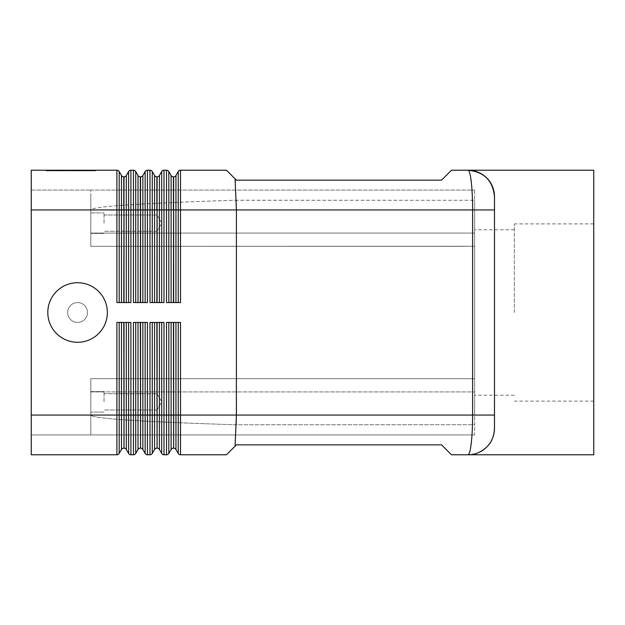 <?xml version="1.0" encoding="UTF-8"?>
<svg xmlns="http://www.w3.org/2000/svg" width="625" height="625" viewBox="0 0 625 625"><rect width="100%" height="100%" fill="white"/><g stroke="black" fill="none" stroke-linecap="round" stroke-linejoin="round"><path stroke-width="0.47" stroke-dasharray="3.12 2.34" d="M468.016 454.781C469.273 454.602 470.359 450.727 471.266 443.148C472.141 435.32 472.594 425.969 472.609 415.07L494.484 415.07L494.484 196.688L494.484 209.93L472.609 209.93C472.594 199.031 472.141 189.68 471.266 181.852C470.367 174.312 469.289 170.438 468.031 170.219L468.031 170.227M451.469 454.781L441.547 444.852L236.398 444.852L235.086 446.164L236.398 415.07L90.812 415.07L90.812 429.109L90.812 415.07C91.852 418.523 140.312 421.766 236.172 424.781L474.633 424.727L474.633 378.766L474.633 382.555L474.633 378.766L465.93 378.68L474.633 378.766L474.633 424.727L236.172 424.781L236.398 415.07L474.633 415.07L236.398 415.07L472.609 415.07L472.609 209.93L236.398 209.93L236.172 424.781C140.312 421.766 91.852 418.523 90.812 415.07L90.812 378.68L465.93 378.68L90.812 378.68L90.812 415.07L31.25 415.07L31.25 429.109L31.25 195.891L31.25 415.07L236.398 415.07L180.531 415.07L180.531 454.781L226.469 454.781L235.086 446.164M178.242 302.57L174.977 302.57L178.242 302.57L178.242 209.93L180.531 209.93L180.531 170.219A2.648 2.648 0 0 0 179.211 170.578A2.648 2.648 0 0 1 180.531 170.219L226.469 170.219L235.086 178.836L236.398 209.93L180.531 209.93L180.531 302.57L166.523 302.57L168.82 302.57L166.523 302.57L166.523 209.93L163.992 209.93L163.992 302.57L149.984 302.57L149.984 209.93L147.445 209.93L147.445 302.57L133.438 302.57L133.438 209.93L130.898 209.93L130.898 302.57L116.891 302.57L116.891 209.93L31.25 209.93L90.812 209.93L90.812 195.891L90.812 246.32L474.633 246.234L474.633 242.445L474.633 246.234L90.812 246.32L90.812 209.93C91.852 206.477 140.312 203.234 236.172 200.219C140.312 203.234 91.852 206.477 90.812 209.93L31.25 209.93L31.25 170.219L116.891 170.219A2.648 2.648 0 0 1 119.188 171.547L119.188 302.57L118.219 302.57L123.773 302.57L119.188 302.57M235.086 178.836L236.398 180.148L441.547 180.148L451.469 170.219L468.016 170.219M107.352 312.5A29.781 29.781 0 0 1 77.57 342.281A29.781 29.781 0 0 1 47.797 312.5A29.781 29.781 0 0 1 77.57 282.719A29.781 29.781 0 0 1 107.352 312.5A29.781 29.781 0 0 1 77.57 342.281A29.781 29.781 0 0 1 47.797 312.5A29.781 29.781 0 0 1 77.57 282.719A29.781 29.781 0 0 1 107.352 312.5A29.781 29.781 0 0 1 77.57 342.281A29.781 29.781 0 0 1 47.797 312.5A29.781 29.781 0 0 1 77.57 282.719A29.781 29.781 0 0 1 107.352 312.5A29.781 29.781 0 0 1 77.57 342.281A29.781 29.781 0 0 1 47.797 312.5A29.781 29.781 0 0 1 77.57 282.719A29.781 29.781 0 0 1 107.352 312.5A29.781 29.781 0 0 1 77.57 342.281A29.781 29.781 0 0 1 47.797 312.5A29.781 29.781 0 0 1 77.57 282.719A29.781 29.781 0 0 1 107.352 312.5A29.781 29.781 0 0 1 77.57 342.281A29.781 29.781 0 0 1 47.797 312.5A29.781 29.781 0 0 1 77.57 282.719A29.781 29.781 0 0 1 107.352 312.5A29.781 29.781 0 0 1 77.57 342.281A29.781 29.781 0 0 1 47.797 312.5A29.781 29.781 0 0 1 77.57 282.719A29.781 29.781 0 0 1 107.352 312.5M87.5 312.5A9.93 9.93 0 0 1 77.57 322.43A9.93 9.93 0 0 1 67.648 312.5A9.93 9.93 0 0 1 77.57 302.57A9.93 9.93 0 0 1 87.5 312.5A9.93 9.93 0 0 1 77.57 322.43A9.93 9.93 0 0 1 67.648 312.5A9.93 9.93 0 0 1 77.57 302.57A9.93 9.93 0 0 1 87.5 312.5A9.93 9.93 0 0 1 77.57 322.43A9.93 9.93 0 0 1 67.648 312.5A9.93 9.93 0 0 1 77.57 302.57A9.93 9.93 0 0 1 87.5 312.5A9.93 9.93 0 0 1 77.57 322.43A9.93 9.93 0 0 1 67.648 312.5A9.93 9.93 0 0 1 77.57 302.57A9.93 9.93 0 0 1 87.5 312.5A9.93 9.93 0 0 0 77.57 302.57A9.93 9.93 0 0 0 67.648 312.5A9.93 9.93 0 0 0 77.57 322.43A9.93 9.93 0 0 0 87.5 312.5A9.93 9.93 0 0 1 77.57 322.43A9.93 9.93 0 0 1 67.648 312.5A9.93 9.93 0 0 1 77.57 302.57A9.93 9.93 0 0 1 87.5 312.5A9.93 9.93 0 0 1 77.57 322.43A9.93 9.93 0 0 1 67.648 312.5A9.93 9.93 0 0 1 77.57 302.57A9.93 9.93 0 0 1 87.5 312.5A9.93 9.93 0 0 1 77.57 322.43A9.93 9.93 0 0 1 67.648 312.5A9.93 9.93 0 0 1 77.57 302.57A9.93 9.93 0 0 1 87.5 312.5M104.047 223.164L104.047 212.906L104.047 223.164M156.984 223.164L156.984 231.305L156.984 223.164M90.812 223.164L90.812 212.906L90.812 223.164M104.047 401.836L104.047 391.578L104.047 401.836M156.984 401.836L156.984 393.695L156.984 401.836M90.812 401.836L90.812 391.578L90.812 401.836M129.578 322.43L130.898 322.43L129.578 322.43M122.445 322.43L125.344 322.43L122.445 322.43M119.188 322.43L121.477 322.43L118.219 322.43L119.188 322.43L119.188 415.07L116.891 415.07L116.891 454.781A2.648 2.648 0 0 0 118.219 454.422A2.648 2.648 0 0 1 116.891 454.781L31.25 454.781L31.25 415.07L116.891 415.07L116.891 322.43L130.898 322.43L130.898 415.07L133.438 415.07L133.438 322.43L147.445 322.43L145.148 322.43L147.445 322.43L147.445 415.07L149.984 415.07L149.984 322.43L163.992 322.43L161.695 322.43L163.992 322.43L163.992 415.07L166.523 415.07L166.523 322.43L180.531 322.43L178.242 322.43L180.531 322.43L180.531 415.07L178.242 415.07L178.242 322.43L173.656 322.43L178.242 322.43M126.312 302.57L128.609 302.57L126.312 302.57L126.312 209.93L124.023 209.93L124.023 176.836A2.648 2.648 0 0 0 126.312 175.516L126.312 209.93L128.609 209.93L128.609 171.547L126.312 175.516A2.648 2.648 0 0 1 125.344 176.484M154.57 322.43L151.305 322.43L155.539 322.43L154.57 322.43L154.57 449.484A2.648 2.648 0 0 1 155.539 448.516A2.648 2.648 0 0 0 154.57 449.484L152.273 453.453A2.648 2.648 0 0 1 149.984 454.781L147.445 454.781A2.648 2.648 0 0 1 146.117 454.422A2.648 2.648 0 0 0 147.445 454.781L147.445 415.07L145.148 415.07L145.148 322.43L140.57 322.43L145.148 322.43M171.109 322.43L167.852 322.43L172.078 322.43L171.109 322.43L171.109 449.484A2.648 2.648 0 0 1 172.078 448.516A2.648 2.648 0 0 0 171.109 449.484L168.82 453.453A2.648 2.648 0 0 1 166.523 454.781L163.992 454.781A2.648 2.648 0 0 1 162.664 454.422A2.648 2.648 0 0 0 163.992 454.781L163.992 415.07L161.695 415.07L161.695 322.43L157.109 322.43L161.695 322.43M135.727 322.43L138.992 322.43L134.758 322.43L135.727 322.43L135.727 415.07L133.438 415.07L133.438 454.781A2.648 2.648 0 0 0 134.758 454.422A2.648 2.648 0 0 1 133.438 454.781L130.898 454.781A2.648 2.648 0 0 1 129.578 454.422A2.648 2.648 0 0 0 130.898 454.781L130.898 415.07L128.609 415.07L128.609 322.43L125.344 322.43L128.609 322.43M128.609 302.57L128.609 209.93L130.898 209.93L130.898 170.219A2.648 2.648 0 0 0 129.578 170.578A2.648 2.648 0 0 1 130.898 170.219L133.438 170.219A2.648 2.648 0 0 1 135.727 171.547L135.727 302.57L134.758 302.57L140.312 302.57L135.727 302.57M142.859 302.57L145.148 302.57L142.859 302.57L142.859 209.93L140.57 209.93L140.57 176.836A2.648 2.648 0 0 0 142.859 175.516L142.859 209.93L145.148 209.93L145.148 171.547L142.859 175.516A2.648 2.648 0 0 1 141.891 176.484M145.148 302.57L145.148 209.93L147.445 209.93L147.445 170.219A2.648 2.648 0 0 0 146.117 170.578A2.648 2.648 0 0 1 147.445 170.219L149.984 170.219A2.648 2.648 0 0 1 152.273 171.547L152.273 302.57L151.305 302.57L156.859 302.57L152.273 302.57M159.406 302.57L161.695 302.57L159.406 302.57L159.406 209.93L157.109 209.93L157.109 176.836A2.648 2.648 0 0 0 159.406 175.516L159.406 209.93L161.695 209.93L161.695 171.547L159.406 175.516A2.648 2.648 0 0 1 158.438 176.484M161.695 302.57L161.695 209.93L163.992 209.93L163.992 170.219A2.648 2.648 0 0 0 162.664 170.578A2.648 2.648 0 0 1 163.992 170.219L166.523 170.219A2.648 2.648 0 0 1 168.82 171.547L168.82 302.57L173.406 302.57L168.82 302.57M593.75 454.781L593.75 170.219M514.336 312.5L514.336 223.891L514.336 312.5M474.633 312.5L474.633 229.781L474.633 312.5M82.406 170.883L57.852 170.883L84.062 170.883L82.406 170.883L82.406 170.219L84.062 170.219L72.609 170.219L72.609 170.883L72.609 170.219L57.852 170.219L82.406 170.219M62.367 170.219L62.367 170.883M69.305 170.219L69.305 170.883L69.305 170.219M79.539 170.219L79.539 170.883M78.398 170.219L63.516 170.219L78.398 170.219L78.398 170.883L80.055 170.883L61.859 170.883L78.398 170.883L78.398 170.219M74.266 170.219L55.688 170.219L81.117 170.219L74.266 170.219L74.266 170.883L81.117 170.883L54.031 170.883L74.266 170.883M48.047 170.219L70.953 170.219L70.953 170.883L48.047 170.883L93.859 170.883L46.141 170.883L95.773 170.883L70.953 170.883L70.953 170.219L48.047 170.219L48.047 170.883M93.859 170.219L70.953 170.219L93.859 170.219L93.859 170.883M70.953 170.219L70.953 170.883L70.953 170.219L46.141 170.219L95.773 170.219L70.953 170.219M46.141 170.219L46.141 170.883M95.773 170.219L95.773 170.883M82.219 170.883L50.219 170.883L83.867 170.883L82.219 170.883L82.219 170.219L50.219 170.219L83.867 170.219L82.219 170.219L82.219 170.883M60.648 170.219L60.648 170.883M81.117 170.219L81.117 170.883L81.117 170.219M55.688 170.219L54.031 170.219L55.688 170.219L55.688 170.883L55.688 170.219M87.195 170.219L79.906 170.219L87.195 170.219L87.195 170.883L87.195 170.219M79.906 170.219L79.906 170.883M31.25 190.07L90.812 190.07L31.25 190.07L31.25 195.891L31.25 190.07M90.812 190.07L474.633 190.07L90.812 190.07L90.812 242.445L90.812 233.086L474.633 233.086L474.633 242.445L474.633 233.086L90.812 233.086L90.812 190.07M474.633 434.93L31.25 434.93L474.633 434.93L474.633 382.555L474.633 434.93M474.633 209.93L474.633 415.07L474.633 200.273L474.633 246.234L474.633 200.273L474.633 209.93L90.812 209.93L474.633 209.93M474.633 190.07L474.633 233.086L474.633 190.07M173.656 302.57L174.977 302.57L173.406 302.57L173.656 209.93L175.945 209.93L175.945 302.57M173.656 176.836L173.406 209.93L173.656 176.836A2.648 2.648 0 0 0 175.945 175.516L175.945 209.93L178.242 209.93L178.242 171.547L175.945 175.516A2.648 2.648 0 0 1 174.977 176.484M173.406 302.57L173.406 209.93L171.109 209.93L171.109 175.516A2.648 2.648 0 0 0 173.406 176.836A2.648 2.648 0 0 1 171.109 175.516L168.82 171.547A2.648 2.648 0 0 0 167.852 170.578M179.211 170.578A2.648 2.648 0 0 0 178.242 171.547A2.648 2.648 0 0 1 179.211 170.578M157.109 302.57L158.438 302.57L156.859 302.57L157.109 209.93L156.859 302.57M151.305 302.57L149.984 302.57L151.305 302.57M157.109 176.836L156.859 176.836A2.648 2.648 0 0 1 154.57 175.516L152.273 171.547A2.648 2.648 0 0 0 151.305 170.578M140.57 302.57L141.891 302.57L140.312 302.57L140.57 209.93L140.312 302.57M134.758 302.57L133.438 302.57L134.758 302.57M140.57 176.836L140.312 176.836A2.648 2.648 0 0 1 138.023 175.516L135.727 171.547A2.648 2.648 0 0 0 134.758 170.578M178.242 453.453A2.648 2.648 0 0 0 179.211 454.422A2.648 2.648 0 0 1 178.242 453.453L175.945 449.484A2.648 2.648 0 0 0 173.656 448.164L173.406 448.164A2.648 2.648 0 0 0 172.078 448.516A2.648 2.648 0 0 1 173.406 448.164L173.406 415.07L166.523 415.07L166.523 454.781M166.523 322.43L167.852 322.43L166.523 322.43M172.078 322.43L173.656 322.43L172.078 322.43M179.211 454.422A2.648 2.648 0 0 0 180.531 454.781A2.648 2.648 0 0 1 179.211 454.422M161.695 453.453A2.648 2.648 0 0 0 162.664 454.422A2.648 2.648 0 0 1 161.695 453.453L159.406 449.484A2.648 2.648 0 0 0 157.109 448.164L156.859 448.164A2.648 2.648 0 0 0 155.539 448.516A2.648 2.648 0 0 1 156.859 448.164L156.859 415.07L149.984 415.07L149.984 454.781M149.984 322.43L151.305 322.43L149.984 322.43M155.539 322.43L157.109 322.43L155.539 322.43M145.148 453.453A2.648 2.648 0 0 0 146.117 454.422A2.648 2.648 0 0 1 145.148 453.453L142.859 449.484A2.648 2.648 0 0 0 140.57 448.164L140.312 448.164A2.648 2.648 0 0 0 138.992 448.516A2.648 2.648 0 0 1 140.312 448.164L140.312 415.07L138.023 415.07L138.023 322.43M133.438 322.43L134.758 322.43L133.438 322.43M138.992 322.43L140.57 322.43L138.992 322.43M138.023 449.484A2.648 2.648 0 0 1 138.992 448.516A2.648 2.648 0 0 0 138.023 449.484L135.727 453.453A2.648 2.648 0 0 1 134.758 454.422A2.648 2.648 0 0 0 135.727 453.453L135.727 415.07L138.023 415.07L138.023 449.484M124.023 302.57L125.344 302.57L123.773 302.57L124.023 209.93L123.773 302.57M118.219 302.57L116.891 302.57L118.219 302.57M124.023 176.836L123.773 176.836A2.648 2.648 0 0 1 121.477 175.516L119.188 171.547A2.648 2.648 0 0 0 118.219 170.578M116.891 322.43L118.219 322.43L116.891 322.43M121.477 322.43L121.477 415.07L123.773 415.07L123.773 448.164A2.648 2.648 0 0 0 121.477 449.484L121.477 415.07L119.188 415.07L119.188 453.453A2.648 2.648 0 0 1 118.219 454.422A2.648 2.648 0 0 0 119.188 453.453L121.477 449.484A2.648 2.648 0 0 1 123.773 448.164L124.023 322.43M126.312 322.43L126.312 415.07L128.609 415.07L128.609 453.453A2.648 2.648 0 0 0 129.578 454.422A2.648 2.648 0 0 1 128.609 453.453L126.312 449.484A2.648 2.648 0 0 0 124.023 448.164A2.648 2.648 0 0 1 125.344 448.516M236.398 246.32L465.93 246.32L90.812 246.32L236.398 246.32L236.172 200.219L236.398 209.93L236.172 200.219L474.633 200.273L236.398 200.273L236.398 246.32M90.812 382.555L90.812 434.93L90.812 382.555M90.812 378.68L465.93 378.68L236.398 378.68L236.398 424.727L236.398 378.68L90.812 378.68M31.25 429.109L31.25 434.93L31.25 429.109M31.25 209.93L31.25 415.07M126.312 449.484L126.312 415.07L123.773 415.07L123.773 322.43M121.477 302.57L121.477 175.516A2.648 2.648 0 0 0 123.773 176.836L123.773 209.93L116.891 209.93L116.891 170.219M141.891 448.516A2.648 2.648 0 0 0 140.57 448.164L140.57 322.43M142.859 322.43L142.859 415.07L140.312 415.07L140.312 322.43M152.273 322.43L152.273 453.453A2.648 2.648 0 0 1 151.305 454.422M158.438 448.516A2.648 2.648 0 0 0 157.109 448.164L157.109 322.43M159.406 322.43L159.406 415.07L156.859 415.07L156.859 322.43M168.82 322.43L168.82 453.453A2.648 2.648 0 0 1 167.852 454.422M174.977 448.516A2.648 2.648 0 0 0 173.656 448.164L173.656 322.43M175.945 322.43L175.945 415.07L173.406 415.07L173.406 322.43M138.023 302.57L138.023 175.516A2.648 2.648 0 0 0 140.312 176.836L140.312 209.93L133.438 209.93L133.438 170.219M154.57 302.57L154.57 175.516A2.648 2.648 0 0 0 156.859 176.836L156.859 209.93L149.984 209.93L149.984 170.219M171.109 302.57L171.109 209.93L166.523 209.93L166.523 170.219M59.508 170.219L59.508 170.883M58.07 170.219L58.07 170.883M61.891 170.219L61.859 170.883M64.758 170.219L64.758 170.883M77.156 170.219L77.156 170.883M80.023 170.219L80.023 170.883L80.055 170.219M83.836 170.219L83.836 170.883M63.516 170.219L63.516 170.883L63.516 170.219M59.695 170.219L59.695 170.883M58.266 170.219L58.266 170.883M50.438 170.219L50.438 170.883M53.305 170.219L53.305 170.883M86.227 170.219L86.227 170.883L86.227 170.219M178.242 434.93L178.242 415.07L175.945 415.07L175.945 449.484M161.695 434.93L161.695 415.07L159.406 415.07L159.406 449.484M145.148 434.93L145.148 415.07L142.859 415.07L142.859 449.484M90.812 391.914L474.633 391.914L90.812 391.914M104.047 215.023L156.984 215.023L161.875 223.164L156.984 231.305L161.875 223.164L156.984 215.023L104.047 215.023M90.812 212.906L104.047 212.906L90.812 212.906M104.047 393.695L156.984 393.695L161.875 401.836L156.984 409.977L161.875 401.836L156.984 393.695L104.047 393.695M90.812 391.578L104.047 391.578L90.812 391.578M514.336 229.781L474.633 229.781M593.75 223.891L514.336 223.891M57.852 170.219L57.852 170.883M64.977 170.219L64.977 170.883M76.938 170.219L76.938 170.883M84.062 170.219L84.062 170.883M50.219 170.219L50.219 170.883M83.867 170.219L83.867 170.883M54.031 170.219L54.031 170.883M87.875 170.219L87.875 170.883L87.875 170.219M593.75 401.109L514.336 401.109M514.336 395.219L474.633 395.219M104.047 233.422L90.812 233.422L104.047 233.422M156.984 231.305L104.047 231.305L156.984 231.305M104.047 412.094L90.812 412.094L104.047 412.094M156.984 409.977L104.047 409.977L156.984 409.977"/><path stroke-width="0.94" d="M178.242 322.43L178.242 453.453A2.648 2.648 0 0 0 180.531 454.781L226.469 454.781L235.086 446.164L236.398 415.07L494.484 415.07L494.484 428.312A26.469 26.469 0 0 1 486.734 447.023A26.469 26.469 0 0 0 494.484 428.312C494.094 436.273 491.508 442.508 486.734 447.023C491.508 442.508 494.094 436.273 494.484 428.312L494.484 196.688C494.094 188.727 491.508 182.492 486.734 177.977A26.469 26.469 0 0 0 468.016 170.219C474.805 170.148 481.039 172.734 486.734 177.977C481.039 172.734 474.805 170.148 468.016 170.219A26.469 26.469 0 0 1 486.734 177.977C491.508 182.492 494.094 188.727 494.484 196.688C492.922 180.664 484.109 171.844 468.031 170.227C469.289 170.438 470.367 174.312 471.266 181.852C472.141 189.68 472.594 199.031 472.609 209.93L472.609 415.07C472.594 425.969 472.141 435.32 471.266 443.148C470.359 450.727 469.273 454.602 468.016 454.781L451.469 454.781L468.016 454.781C474.805 454.852 481.039 452.266 486.734 447.023A26.469 26.469 0 0 1 468.016 454.781A26.469 26.469 0 0 0 486.734 447.023C481.039 452.266 474.805 454.852 468.016 454.781L593.75 454.781L593.75 170.219L451.469 170.219L441.547 180.148L236.398 180.148L235.086 178.836L236.398 209.93L236.398 415.07L180.531 415.07L180.531 322.43L166.523 322.43L166.523 415.07L163.992 415.07L163.992 322.43L149.984 322.43L149.984 415.07L147.445 415.07L147.445 322.43L133.438 322.43L133.438 415.07L130.898 415.07L130.898 322.43L116.891 322.43L116.891 415.07L31.25 415.07L31.25 209.93L116.891 209.93L116.891 302.57L130.898 302.57L130.898 209.93L133.438 209.93L133.438 302.57L147.445 302.57L147.445 209.93L149.984 209.93L149.984 302.57L163.992 302.57L163.992 209.93L168.82 209.93L168.82 171.547A2.648 2.648 0 0 0 167.852 170.578A2.648 2.648 0 0 1 168.82 171.547L171.109 175.516L171.109 302.57M235.086 446.164L236.398 444.852L441.547 444.852L451.469 454.781M107.352 312.5A29.781 29.781 0 0 1 77.57 342.281A29.781 29.781 0 0 1 47.797 312.5A29.781 29.781 0 0 1 77.57 282.719A29.781 29.781 0 0 1 107.352 312.5M31.25 415.07L31.25 454.781L116.891 454.781A2.648 2.648 0 0 0 119.188 453.453L119.188 322.43M119.188 302.57L119.188 209.93L116.891 209.93L116.891 170.219A2.648 2.648 0 0 1 118.219 170.578A2.648 2.648 0 0 0 116.891 170.219L31.25 170.219L31.25 209.93M145.148 322.43L145.148 453.453A2.648 2.648 0 0 0 147.445 454.781L149.984 454.781A2.648 2.648 0 0 0 151.305 454.422A2.648 2.648 0 0 1 149.984 454.781L149.984 415.07L152.273 415.07L152.273 322.43M161.695 322.43L161.695 453.453A2.648 2.648 0 0 0 163.992 454.781L166.523 454.781A2.648 2.648 0 0 0 167.852 454.422A2.648 2.648 0 0 1 166.523 454.781L166.523 415.07L168.82 415.07L168.82 322.43M128.609 322.43L128.609 453.453A2.648 2.648 0 0 0 130.898 454.781L133.438 454.781A2.648 2.648 0 0 0 135.727 453.453L135.727 322.43M135.727 302.57L135.727 209.93L133.438 209.93L133.438 170.219A2.648 2.648 0 0 1 134.758 170.578A2.648 2.648 0 0 0 133.438 170.219L130.898 170.219A2.648 2.648 0 0 0 128.609 171.547L126.312 175.516A2.648 2.648 0 0 1 125.344 176.484A2.648 2.648 0 0 0 126.312 175.516L126.312 209.93L124.023 209.93L124.023 302.57M152.273 302.57L152.273 209.93L149.984 209.93L149.984 170.219A2.648 2.648 0 0 1 151.305 170.578A2.648 2.648 0 0 0 149.984 170.219L147.445 170.219A2.648 2.648 0 0 0 145.148 171.547L142.859 175.516A2.648 2.648 0 0 1 141.891 176.484A2.648 2.648 0 0 0 142.859 175.516L142.859 209.93L140.57 209.93L140.57 302.57M235.086 178.836L226.469 170.219L180.531 170.219A2.648 2.648 0 0 0 178.242 171.547L175.945 175.516A2.648 2.648 0 0 1 174.977 176.484A2.648 2.648 0 0 0 175.945 175.516L175.945 209.93L173.656 209.93L173.656 302.57M468.031 170.227C484.109 171.844 492.922 180.664 494.484 196.695A26.469 26.469 0 0 0 486.734 177.977A26.469 26.469 0 0 1 494.484 196.688L494.484 209.93L180.531 209.93L180.531 302.57L166.523 302.57L166.523 170.219A2.648 2.648 0 0 1 167.852 170.578A2.648 2.648 0 0 0 166.523 170.219L163.992 170.219A2.648 2.648 0 0 0 161.695 171.547L159.406 175.516A2.648 2.648 0 0 1 158.438 176.484A2.648 2.648 0 0 0 159.406 175.516L159.406 209.93L157.109 209.93L157.109 302.57M173.406 302.57L173.656 176.836A2.648 2.648 0 0 0 174.977 176.484A2.648 2.648 0 0 1 173.656 176.836L173.406 176.836A2.648 2.648 0 0 1 171.109 175.516M156.859 302.57L157.109 176.836A2.648 2.648 0 0 0 158.438 176.484A2.648 2.648 0 0 1 157.109 176.836L156.859 176.836A2.648 2.648 0 0 1 154.57 175.516L152.273 171.547A2.648 2.648 0 0 0 151.305 170.578A2.648 2.648 0 0 1 152.273 171.547L152.273 209.93L154.57 209.93L154.57 302.57M162.664 170.578A2.648 2.648 0 0 0 161.695 171.547A2.648 2.648 0 0 1 162.664 170.578A2.648 2.648 0 0 0 161.695 171.547L161.695 302.57M140.312 302.57L140.57 176.836A2.648 2.648 0 0 0 141.891 176.484A2.648 2.648 0 0 1 140.57 176.836L140.312 176.836A2.648 2.648 0 0 1 138.023 175.516L135.727 171.547A2.648 2.648 0 0 0 134.758 170.578A2.648 2.648 0 0 1 135.727 171.547L135.727 209.93L138.023 209.93L138.023 302.57M146.117 170.578A2.648 2.648 0 0 0 145.148 171.547A2.648 2.648 0 0 1 146.117 170.578A2.648 2.648 0 0 0 145.148 171.547L145.148 302.57M179.211 454.422A2.648 2.648 0 0 1 178.242 453.453L175.945 449.484A2.648 2.648 0 0 0 173.656 448.164L173.406 322.43M171.109 322.43L171.109 449.484A2.648 2.648 0 0 1 173.406 448.164M172.078 448.516A2.648 2.648 0 0 0 171.109 449.484L168.82 453.453A2.648 2.648 0 0 1 167.852 454.422A2.648 2.648 0 0 0 168.82 453.453L168.82 415.07L173.656 415.07L173.656 448.164A2.648 2.648 0 0 1 175.945 449.484L175.945 415.07L173.656 415.07L173.656 322.43M162.664 454.422A2.648 2.648 0 0 1 161.695 453.453L159.406 449.484A2.648 2.648 0 0 0 157.109 448.164L156.859 322.43M154.57 322.43L154.57 449.484A2.648 2.648 0 0 1 156.859 448.164M155.539 448.516A2.648 2.648 0 0 0 154.57 449.484L152.273 453.453A2.648 2.648 0 0 1 151.305 454.422A2.648 2.648 0 0 0 152.273 453.453L152.273 415.07L157.109 415.07L157.109 448.164A2.648 2.648 0 0 1 159.406 449.484L159.406 415.07L157.109 415.07L157.109 322.43M146.117 454.422A2.648 2.648 0 0 1 145.148 453.453L142.859 449.484A2.648 2.648 0 0 0 140.57 448.164L140.312 322.43M138.023 322.43L138.023 449.484A2.648 2.648 0 0 1 140.312 448.164M138.992 448.516A2.648 2.648 0 0 0 138.023 449.484L135.727 453.453A2.648 2.648 0 0 1 134.758 454.422M123.773 302.57L124.023 176.836A2.648 2.648 0 0 0 125.344 176.484A2.648 2.648 0 0 1 124.023 176.836L123.773 176.836A2.648 2.648 0 0 1 121.477 175.516L119.188 171.547A2.648 2.648 0 0 0 118.219 170.578A2.648 2.648 0 0 1 119.188 171.547L119.188 209.93L121.477 209.93L121.477 302.57M129.578 170.578A2.648 2.648 0 0 0 128.609 171.547A2.648 2.648 0 0 1 129.578 170.578A2.648 2.648 0 0 0 128.609 171.547L128.609 302.57M129.578 454.422A2.648 2.648 0 0 1 128.609 453.453L126.312 449.484A2.648 2.648 0 0 0 124.023 448.164L123.773 322.43M121.477 322.43L121.477 449.484A2.648 2.648 0 0 1 123.773 448.164M122.445 448.516A2.648 2.648 0 0 0 121.477 449.484L119.188 453.453A2.648 2.648 0 0 1 118.219 454.422M126.312 322.43L126.312 415.07L124.023 415.07L124.023 448.164A2.648 2.648 0 0 1 126.312 449.484L126.312 415.07L130.898 415.07L130.898 454.781M116.891 454.781L116.891 415.07L124.023 415.07L124.023 322.43M130.898 170.219L130.898 209.93L126.312 209.93L126.312 302.57M121.477 175.516L121.477 209.93L123.773 209.93L123.773 176.836A2.648 2.648 0 0 1 122.445 176.484M147.445 454.781L147.445 415.07L140.57 415.07L140.57 448.164A2.648 2.648 0 0 1 142.859 449.484L142.859 322.43M163.992 454.781L163.992 415.07L159.406 415.07L159.406 322.43M180.531 454.781L180.531 415.07L175.945 415.07L175.945 322.43M140.57 322.43L140.57 415.07L133.438 415.07L133.438 454.781M147.445 170.219L147.445 209.93L142.859 209.93L142.859 302.57M138.023 175.516L138.023 209.93L140.312 209.93L140.312 176.836A2.648 2.648 0 0 1 138.992 176.484M163.992 170.219L163.992 209.93L159.406 209.93L159.406 302.57M154.57 175.516L154.57 209.93L156.859 209.93L156.859 176.836A2.648 2.648 0 0 1 155.539 176.484M179.211 170.578A2.648 2.648 0 0 0 178.242 171.547L178.242 209.93L180.531 209.93L180.531 170.219M175.945 302.57L175.945 209.93L178.242 209.93L178.242 302.57M168.82 302.57L168.82 209.93L173.406 209.93L173.406 176.836A2.648 2.648 0 0 1 172.078 176.484M178.242 453.453L178.242 434.93M161.695 453.453L161.695 434.93M145.148 453.453L145.148 434.93"/></g></svg>
